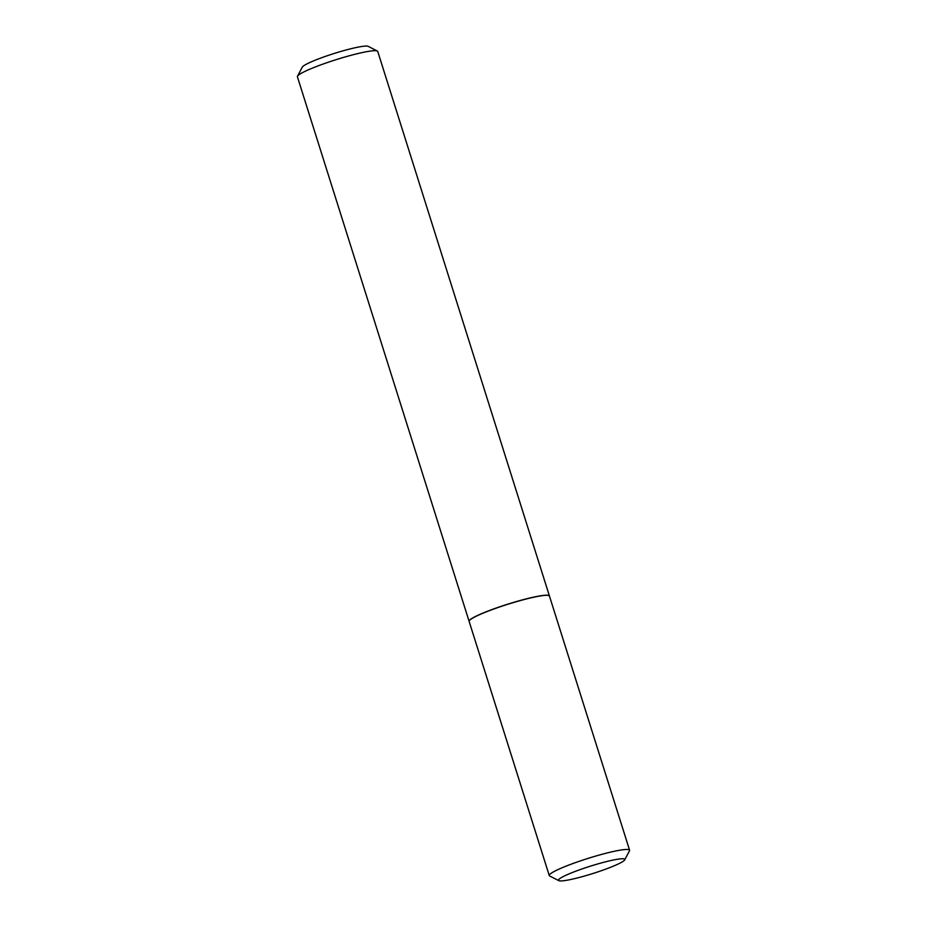 <?xml version="1.0" encoding="UTF-8"?>
<svg xmlns="http://www.w3.org/2000/svg" width="927" height="927" viewBox="0 0 927 927"><rect width="100%" height="100%" fill="white"/><g stroke="black" fill="none" stroke-linecap="round" stroke-linejoin="round"><path stroke-width="1.39" d="M549.433 596.015A42.109 4.693 162.5 0 0 549.421 595.957L377.741 51.46A42.109 4.693 162.5 0 0 377.324 51.031A42.109 4.693 162.5 0 0 351.843 55.087A42.109 4.693 162.5 0 0 297.509 76.199A42.109 4.693 162.5 0 0 297.405 76.779L469.097 621.287A42.109 4.693 162.5 0 0 469.108 621.345M549.421 595.957A42.109 4.693 162.5 0 0 523.523 599.584A42.109 4.693 162.5 0 0 469.097 621.287M377.324 51.031L368.193 46.35A34.762 3.87 162.5 0 0 347.15 49.699A34.762 3.87 162.5 0 0 302.306 67.126L297.509 76.199M560.603 878.054A34.762 3.87 162.5 0 0 558.807 880.65A34.762 3.87 162.5 0 0 588.054 874.995A34.762 3.87 162.5 0 0 622.643 861.646A34.762 3.87 162.5 0 0 624.694 859.874A34.762 3.87 162.5 0 0 598.865 863.628A34.762 3.87 162.5 0 0 560.603 878.054M624.694 859.874L629.491 850.801A42.109 4.693 162.5 0 0 629.595 850.221A42.109 4.693 162.5 0 0 595.98 855.992A42.109 4.693 162.5 0 0 551.855 872.817A42.109 4.693 162.5 0 0 549.259 875.54A42.109 4.693 162.5 0 0 549.676 875.969L558.807 880.65M629.595 850.221L549.456 596.073A42.109 4.693 162.5 0 0 549.051 595.655A42.109 4.693 162.5 0 0 513.616 602.504A42.109 4.693 162.5 0 0 471.716 618.68A42.109 4.693 162.5 0 0 469.224 620.823A42.109 4.693 162.5 0 0 469.132 621.403L549.259 875.54M548.969 595.621A41.993 4.681 162.5 0 0 548.9 595.574A41.993 4.681 162.5 0 0 513.558 602.411A41.993 4.681 162.5 0 0 471.797 618.529A41.993 4.681 162.5 0 0 469.305 620.673A41.993 4.681 162.5 0 0 469.271 620.742"/></g></svg>
